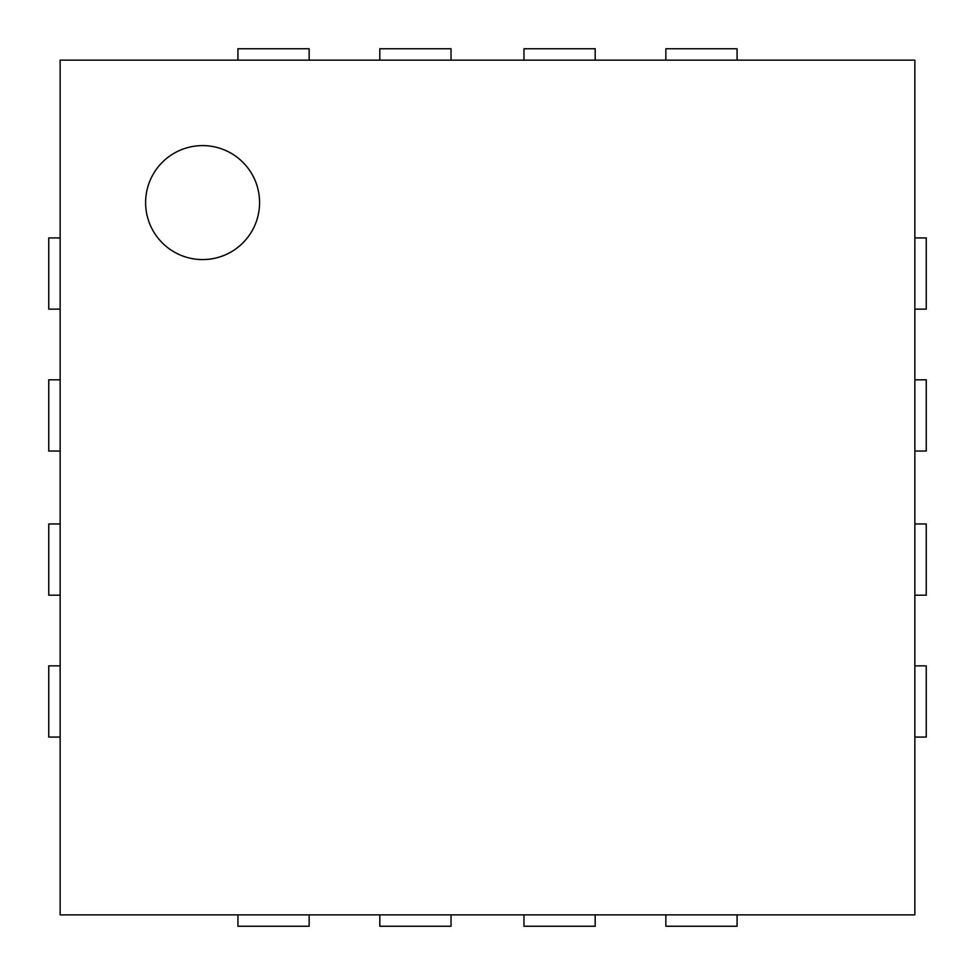 <?xml version="1.0" encoding="UTF-8"?>
<svg xmlns="http://www.w3.org/2000/svg" width="975" height="975" viewBox="0 0 975 975"><rect width="100%" height="100%" fill="white"/><g stroke="black" fill="none" stroke-linecap="round" stroke-linejoin="round"><path stroke-width="1.46" d="M60.145 60.145L914.855 60.145L914.855 914.855L60.145 914.855L60.145 60.145M259.582 202.593A56.977 56.977 0 0 0 174.111 153.246A56.977 56.977 0 0 0 174.111 251.94A56.977 56.977 0 0 0 259.582 202.593M309.148 914.855L309.148 926.25L237.924 926.25L237.924 914.855M60.145 237.924L48.75 237.924L48.75 309.148L60.145 309.148M914.855 737.076L926.25 737.076L926.25 665.852L914.855 665.852M665.852 60.145L665.852 48.75L737.076 48.75L737.076 60.145M60.145 737.076L48.75 737.076L48.75 665.852L60.145 665.852M914.855 379.811L926.25 379.811L926.25 451.035L914.855 451.035M665.852 914.855L665.852 926.25L737.076 926.25L737.076 914.855M523.965 60.145L523.965 48.75L595.189 48.75L595.189 60.145M451.035 60.145L451.035 48.75L379.811 48.75L379.811 60.145M451.035 914.855L451.035 926.25L379.811 926.25L379.811 914.855M60.145 595.189L48.75 595.189L48.75 523.965L60.145 523.965M309.148 60.145L309.148 48.75L237.924 48.75L237.924 60.145M60.145 379.811L48.75 379.811L48.75 451.035L60.145 451.035M523.965 914.855L523.965 926.25L595.189 926.25L595.189 914.855M914.855 595.189L926.25 595.189L926.25 523.965L914.855 523.965M914.855 237.924L926.25 237.924L926.25 309.148L914.855 309.148"/></g></svg>
